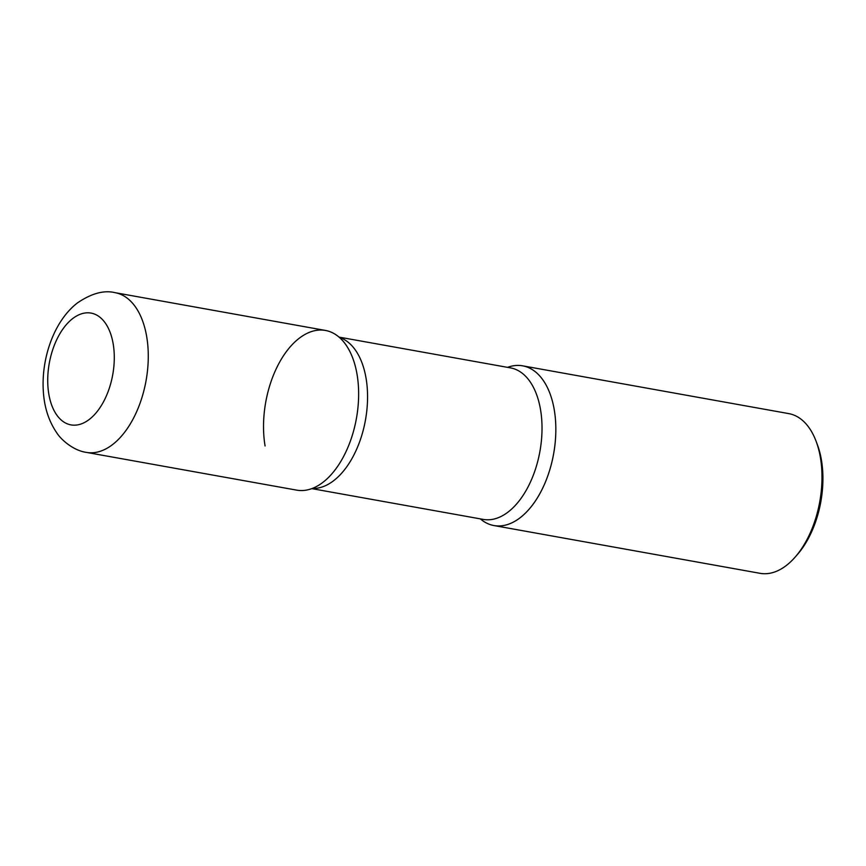 <?xml version="1.0" encoding="UTF-8"?>
<svg xmlns="http://www.w3.org/2000/svg" width="866" height="866" viewBox="0 0 866 866"><rect width="100%" height="100%" fill="white"/><g stroke="black" fill="none" stroke-linecap="round" stroke-linejoin="round"><path stroke-width="1.3" d="M325.41 330.433A81.133 46.071 100.2 0 1 358.621 395.968A81.133 46.071 100.2 0 1 323.115 482.2A81.133 46.071 100.2 0 1 296.746 490.145L86.383 452.388A81.133 46.071 100.2 0 0 112.753 444.442A81.133 46.071 100.2 0 0 148.259 358.21A81.133 46.071 100.2 0 0 115.059 292.676L325.41 330.433M507.541 367.357A81.133 46.071 100.2 0 1 522.62 365.831A81.133 46.071 100.2 0 1 555.82 431.365A81.133 46.071 100.2 0 1 520.314 517.608A81.133 46.071 100.2 0 1 493.945 525.554A81.133 46.071 100.2 0 1 480.338 518.875A81.133 46.071 -79.8 0 0 535.112 501.392A81.133 46.071 -79.8 0 0 554.294 410.029A81.133 46.071 -79.8 0 0 507.541 367.357M522.62 365.831L788.774 413.612A81.133 46.071 100.2 0 1 816.097 441.27A81.133 46.071 100.2 0 1 795.345 556.892A81.133 46.071 100.2 0 1 786.469 565.379A81.133 46.071 100.2 0 1 760.099 573.324L493.945 525.554M816.097 441.27L817.32 444.518A77.009 43.733 100.2 0 1 797.618 554.272L795.345 556.892M318.601 485.317A81.133 46.071 -79.8 0 0 357.095 374.632A81.133 46.071 -79.8 0 0 344.224 342.568A81.133 46.071 -79.8 0 0 287.133 350.6A81.133 46.071 -79.8 0 0 265.072 445.958M72.582 318.656A56.799 32.248 100.2 0 1 113.208 344.029A56.799 32.248 100.2 0 1 89.425 419.328A56.799 32.248 100.2 0 1 48.799 393.954A56.799 32.248 100.2 0 1 72.582 318.656M311.814 488.63L483.304 519.405A76.977 43.711 -79.8 0 0 527.989 487.028A76.977 43.711 -79.8 0 0 540.557 409.813A76.977 43.711 -79.8 0 0 510.507 367.888L339.017 337.101M312.247 488.467A76.977 43.711 -79.8 0 0 366.101 378.496A76.977 43.711 -79.8 0 0 339.364 337.404M115.059 292.676C103.996 289.958 91.439 293.379 77.388 302.959C54.287 320.723 41.243 357.734 43.3 390.826C44.209 407.107 48.734 421.157 56.875 432.989C60.663 439.181 73.036 450.536 86.383 452.388"/></g></svg>
